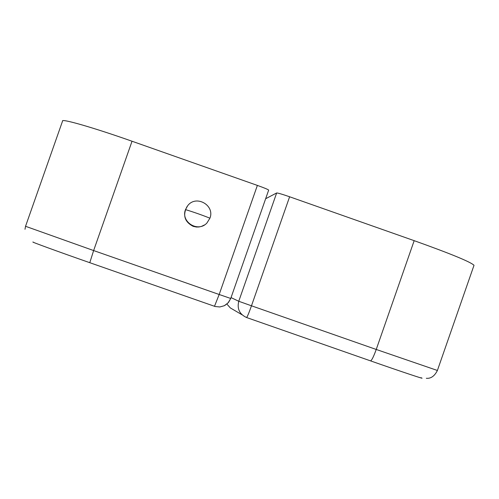 <?xml version="1.0" encoding="UTF-8"?>
<svg xmlns="http://www.w3.org/2000/svg" width="499" height="499" viewBox="0 0 499 499"><rect width="100%" height="100%" fill="white"/><g stroke="black" fill="none" stroke-linecap="round" stroke-linejoin="round"><path stroke-width="0.75" d="M186.975 206.661C182.54 215.25 184.599 221.806 193.132 226.34L196.425 227.033L198.945 226.976L201.409 226.427L204.434 224.968M132.029 141.236C93.425 127.582 60.653 118.182 62.55 121.101L25.543 226.29L93.631 250.56L132.029 141.236L257.372 185.41L219.18 294.497L93.631 250.56L89.783 262.692C59.312 252.07 28.717 240.905 33.265 242.102M268.674 190.088L230.738 298.471L268.674 190.088C267.913 189.389 264.146 187.836 257.372 185.41M209.923 218.188L206.935 222.984C198.078 232.914 180.488 221.943 185.497 209.605L187.724 205.657C196.063 194.498 215.156 205.289 209.923 218.188C202.076 215.057 193.93 212.194 185.497 209.605M265.643 198.739L276.652 192.97L238.759 301.271L231.043 297.597M289.62 196.774L414.176 240.668L376.24 349.462L251.477 305.8C248.864 313.135 247.23 317.04 246.568 317.52C239.532 314.245 236.931 308.825 238.759 301.271L251.477 305.8L289.62 196.774C282.228 194.217 277.906 192.951 276.652 192.97M473.894 265.643L474.019 265.281C470.563 261.906 450.616 253.698 414.176 240.668M214.489 306.299L219.18 294.497L230.738 298.471L228.037 302.943L224.263 305.737L219.816 306.966L215.225 306.536L89.783 262.692M420.963 377.687C427.974 380.531 400.853 371.506 370.501 360.858L246.587 317.526M242.059 314.788L230.332 307.927L226.877 304.053M370.501 360.858C371.674 360.559 373.583 356.76 376.24 349.462L437.398 370.47M25 229.291L25.53 226.321M230.738 298.471L228.498 302.438L224.949 305.376M426.321 378.292C430.83 378.735 434.523 376.14 437.386 370.507L474.019 265.281"/></g></svg>
